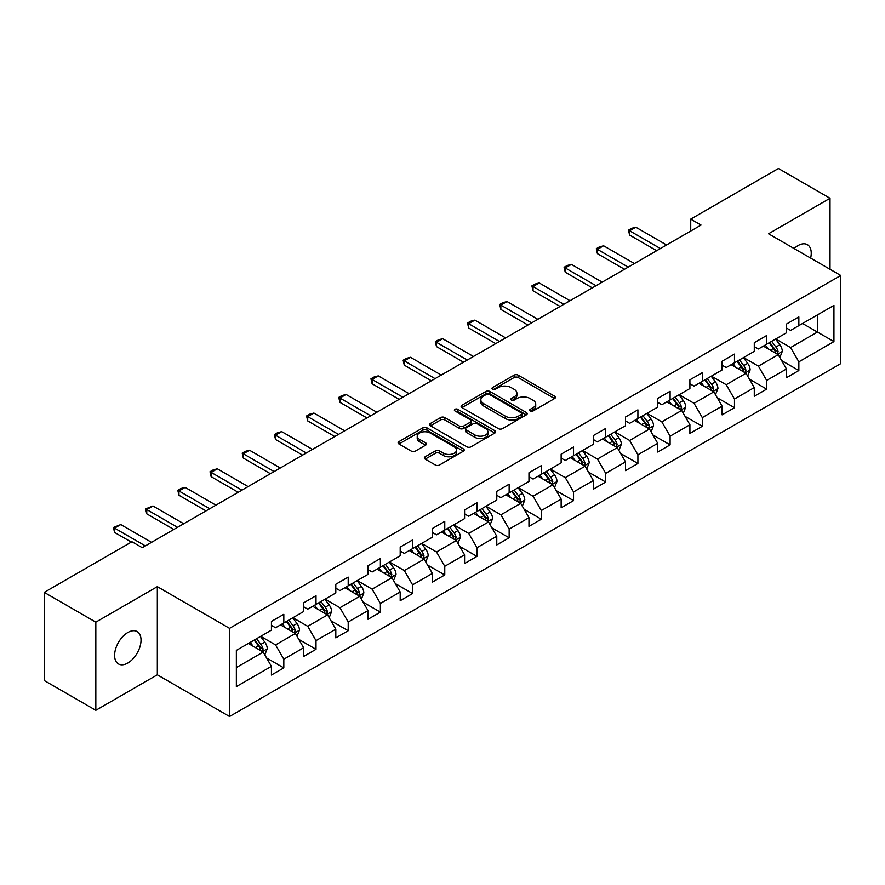 <?xml version="1.0" encoding="UTF-8"?>
<svg xmlns="http://www.w3.org/2000/svg" width="885" height="885" viewBox="0 0 885 885"><rect width="100%" height="100%" fill="white"/><g stroke="black" fill="none" stroke-linecap="round" stroke-linejoin="round"><path stroke-width="1.33" d="M530.259 410.961A2.002 1.162 0 0 0 533.091 410.961L554.607 398.538A2.865 1.648 0 0 0 555.448 397.365A2.865 1.648 0 0 0 554.607 396.203L518.156 375.151A2.865 1.648 0 0 0 514.108 375.151L492.58 387.575A2.002 1.162 0 0 0 491.994 388.393A2.002 1.162 0 0 0 492.58 389.212A2.002 1.162 0 0 0 495.423 389.212L498.2 387.608A9.171 5.288 0 0 1 511.165 387.608L514.207 389.356A9.171 5.288 0 0 1 516.884 393.106A9.171 5.288 0 0 1 514.207 396.845L511.419 398.449A2.002 1.162 0 0 0 510.833 399.268A2.002 1.162 0 0 0 511.419 400.086A2.002 1.162 0 0 0 514.251 400.086L517.039 398.482A9.171 5.288 0 0 1 530.004 398.482L533.035 400.23A9.171 5.288 0 0 1 535.724 403.98A9.171 5.288 0 0 1 533.035 407.719L530.259 409.324A2.002 1.162 0 0 0 529.673 410.142A2.002 1.162 0 0 0 530.259 410.961L530.259 409.324M127.816 663.02A18.673 10.786 120 0 0 140.018 646.559A18.673 10.786 120 0 0 137.164 631.591A18.673 10.786 120 0 0 127.816 632.521A18.673 10.786 120 0 0 115.614 648.971A18.673 10.786 120 0 0 118.479 663.938A18.673 10.786 120 0 0 127.816 663.02M810.638 258.088A18.673 10.786 120 0 0 807.374 244.647A18.673 10.786 120 0 0 798.038 245.576A18.673 10.786 120 0 0 794.099 248.541M425.187 456.771A2.865 1.648 0 0 0 424.346 457.943A2.865 1.648 0 0 0 425.187 459.116L435.42 465.023A2.865 1.648 0 0 0 439.469 465.023L463.364 451.217A2.865 1.648 0 0 0 464.205 450.045A2.865 1.648 0 0 0 463.364 448.883L426.913 427.831A2.865 1.648 0 0 0 422.853 427.831L398.958 441.626A2.865 1.648 0 0 0 398.117 442.799A2.865 1.648 0 0 0 398.958 443.971L411.315 451.107A2.865 1.648 0 0 0 415.364 451.107L425.596 445.199A2.865 1.648 0 0 0 426.426 444.027A2.865 1.648 0 0 0 425.596 442.854L419.468 439.325A7.666 4.425 0 0 1 417.222 436.194A7.666 4.425 0 0 1 421.946 432.101A7.666 4.425 0 0 1 430.298 433.064L454.304 446.925A7.666 4.425 0 0 1 456.549 450.045A7.666 4.425 0 0 1 451.815 454.138A7.666 4.425 0 0 1 443.462 453.175L439.469 450.863A2.865 1.648 0 0 0 435.42 450.863L425.187 456.771L425.187 459.116M157.331 586.655L95.834 622.155L44.25 592.375L44.25 680.532L95.834 710.312L157.331 674.812L229.547 716.507L229.547 628.35L157.331 586.655L157.331 674.812M830.019 269.283L830.019 198.273L768.534 233.773L840.75 275.478L229.547 628.35M830.019 198.273L778.435 168.493L690.731 219.126L690.731 231.04M44.25 592.375L131.942 541.742L142.264 547.693L701.053 225.078L690.731 219.126M498.41 428.65A2.865 1.648 0 0 0 502.459 428.65L526.354 414.855A2.865 1.648 0 0 0 527.194 413.682A2.865 1.648 0 0 0 526.354 412.51L489.903 391.469A2.865 1.648 0 0 0 485.843 391.469L461.948 405.264A2.865 1.648 0 0 0 461.107 406.436A2.865 1.648 0 0 0 461.948 407.598L498.41 428.65M455.764 411.392A2.002 1.162 0 0 1 457.799 411.68L457.799 409.301L494.859 430.696A2.865 1.648 0 0 1 495.7 431.869A2.865 1.648 0 0 1 494.859 433.03L470.964 446.837A2.865 1.648 0 0 1 466.915 446.837L430.453 425.785L430.453 423.45A2.865 1.648 0 0 0 429.612 424.612A2.865 1.648 0 0 0 430.453 425.785M430.453 423.45L440.686 417.543A2.865 1.648 0 0 1 444.735 417.543L459.514 426.083A2.865 1.648 0 0 0 463.563 426.083L470.355 422.156A2.865 1.648 0 0 0 471.196 420.994A2.865 1.648 0 0 0 470.355 419.822L454.956 410.939A2.002 1.162 0 0 1 454.37 410.12A2.002 1.162 0 0 1 455.609 409.047A2.002 1.162 0 0 1 457.799 409.301M229.547 716.507L840.75 363.635L840.75 275.478M266.584 657.953L283.82 667.898L283.82 659.203L303.632 647.765L303.632 656.46L316.011 649.313L316.011 640.618L335.813 629.18L335.813 637.875L348.203 630.728L348.203 622.033L368.005 610.595L368.005 619.29L380.384 612.143L380.384 603.448L400.197 592.01L400.197 600.705L412.576 593.558L412.576 584.863L432.389 573.425L432.389 582.12L444.768 574.973L444.768 566.278L464.581 554.84L464.581 563.535L476.96 556.388L476.96 547.693L496.773 536.255L496.773 544.95L509.152 537.803L509.152 529.108L528.965 517.67L528.965 526.365L541.343 519.218L541.343 510.523L561.145 499.085L561.145 507.791L573.535 500.633L573.535 491.938L593.337 480.5L593.337 489.206L605.716 482.048L605.716 473.353L625.529 461.915L625.529 470.621L637.908 463.463L637.908 454.768L657.721 443.33L657.721 452.036L670.1 444.878L670.1 436.183L689.913 424.745L689.913 433.451L702.292 426.293L702.292 417.598L722.105 406.16L722.105 414.866L734.484 407.708L734.484 399.013L754.285 387.575L754.285 396.281L766.675 389.123L766.675 380.428L786.477 368.99L786.477 377.696L798.856 370.538L798.856 361.843L833.936 341.599L833.936 305.38L817.43 314.905L817.43 332.063L833.936 341.599M283.82 667.898L271.441 675.045L271.441 666.35L236.361 686.605L236.361 650.386L271.441 630.131L271.441 621.436L283.82 614.29L283.82 622.985L303.632 611.546L303.632 602.851L316.011 595.705L316.011 604.4L335.813 592.961L335.813 584.266L348.203 577.12L348.203 585.815L368.005 574.376L368.005 565.681L380.384 558.535L380.384 567.23L400.197 555.791L400.197 547.096L412.576 539.95L412.576 548.645L432.389 537.206L432.389 528.511L444.768 521.365L444.768 530.06L464.581 518.621L464.581 509.926L476.96 502.78L476.96 511.475L496.773 500.036L496.773 491.341L509.152 484.195L509.152 492.89L528.965 481.451L528.965 472.756L541.343 465.61L541.343 474.305L561.145 462.866L561.145 454.171L573.535 447.025L573.535 455.72L593.337 444.292L593.337 435.586L605.716 428.44L605.716 437.135L625.529 425.707L625.529 417.001L637.908 409.855L637.908 418.55L657.721 407.122L657.721 398.416L670.1 391.27L670.1 399.965L689.913 388.537L689.913 379.831L702.292 372.685L702.292 381.38L722.105 369.952L722.105 361.246L734.484 354.1L734.484 362.795L754.285 351.367L754.285 342.661L766.675 335.515L766.675 344.21L786.477 332.782L786.477 324.076L798.856 316.93L798.856 325.625L833.936 305.38M280.512 624.899L295.38 633.472L275.567 644.911L260.71 636.326M271.441 625.374L275.567 627.753L283.82 622.985M275.567 644.911L283.82 659.203M295.38 633.472L303.632 647.765M312.704 606.313L327.561 614.887L307.759 626.326L292.902 617.741M303.632 606.789L307.759 609.168L316.011 604.4M307.759 626.326L316.011 640.618M327.561 614.887L335.813 629.18M344.896 587.728L359.752 596.302L339.951 607.741L325.083 599.156M335.813 588.204L339.951 590.583L348.203 585.815M339.951 607.741L348.203 622.033M359.752 596.302L368.005 610.595M377.087 569.144L391.944 577.717L372.131 589.156L357.274 580.571M368.005 569.619L372.131 571.998L380.384 567.23M372.131 589.156L380.384 603.448M391.944 577.717L400.197 592.01M409.279 550.558L424.136 559.132L404.323 570.571L389.466 561.986M400.197 551.034L404.323 553.413L412.576 548.645M404.323 570.571L412.576 584.863M424.136 559.132L432.389 573.425M441.471 531.973L456.328 540.547L436.515 551.986L421.658 543.401M432.389 532.449L436.515 534.828L444.768 530.06M436.515 551.986L444.768 566.278M456.328 540.547L464.581 554.84M473.663 513.388L488.52 521.962L468.707 533.401L453.85 524.816M464.581 513.864L468.707 516.243L476.96 511.475M468.707 533.401L476.96 547.693M488.52 521.962L496.773 536.255M505.844 494.803L520.701 503.377L500.899 514.816L486.042 506.231M496.773 495.279L500.899 497.658L509.152 492.89M500.899 514.816L509.152 529.108M520.701 503.377L528.965 517.67M538.036 476.219L552.893 484.792L533.091 496.231L518.234 487.646M528.965 476.694L533.091 479.073L541.343 474.305M533.091 496.231L541.343 510.523M552.893 484.792L561.145 499.085M570.228 457.633L585.085 466.207L565.272 477.646L550.415 469.072M561.145 458.109L565.272 460.488L573.535 455.72M565.272 477.646L573.535 491.938M585.085 466.207L593.337 480.5M602.419 439.048L617.276 447.622L597.464 459.061L582.607 450.487M593.337 439.524L597.464 441.903L605.716 437.135M597.464 459.061L605.716 473.353M617.276 447.622L625.529 461.915M634.611 420.463L649.468 429.037L629.655 440.476L614.798 431.902M625.529 420.939L629.655 423.318L637.908 418.55M629.655 440.476L637.908 454.768M649.468 429.037L657.721 443.33M666.803 401.878L681.66 410.452L661.847 421.891L646.99 413.317M657.721 402.354L661.847 404.733L670.1 399.965M661.847 421.891L670.1 436.183M681.66 410.452L689.913 424.745M698.984 383.293L713.841 391.867L694.039 403.306L679.182 394.732M689.913 383.769L694.039 386.148L702.292 381.38M694.039 403.306L702.292 417.598M713.841 391.867L722.105 406.16M731.176 364.709L746.033 373.282L726.231 384.721L711.374 376.147M722.105 365.184L726.231 367.563L734.484 362.795M726.231 384.721L734.484 399.013M746.033 373.282L754.285 387.575M763.368 346.123L778.225 354.697L758.423 366.136L743.555 357.562M754.285 346.599L758.423 348.978L766.675 344.21M758.423 366.136L766.675 380.428M778.225 354.697L786.477 368.99M802.573 323.49L817.43 332.063L790.604 347.551L775.747 338.977M786.477 328.014L790.604 330.393L798.856 325.625M790.604 347.551L798.856 361.843M95.834 622.155L95.834 710.312M236.361 667.544L263.188 652.057L248.331 643.483M263.188 652.057L271.441 666.35M781.632 360.593L798.856 370.538M749.44 379.178L766.675 389.123M717.248 397.763L734.484 407.708M685.056 416.348L702.292 426.293M652.876 434.933L670.1 444.878M620.684 453.518L637.908 463.463M588.492 472.103L605.716 482.048M556.3 490.688L573.535 500.633M524.108 509.273L541.343 519.218M491.916 527.858L509.152 537.803M459.735 546.443L476.96 556.388M427.543 565.028L444.768 574.973M395.352 583.613L412.576 593.558M363.16 602.198L380.384 612.143M330.968 620.783L348.203 630.728M298.776 639.368L316.011 649.313M531.055 411.248L533.035 410.098A9.171 5.288 0 0 0 535.724 406.359L535.724 403.98M516.884 393.106L516.884 395.484A9.171 5.288 0 0 1 514.207 399.224L512.216 400.374M554.574 398.56L518.156 377.53A2.865 1.648 0 0 0 514.108 377.53L493.387 389.5M526.321 414.877L489.903 393.847A2.865 1.648 0 0 0 485.843 393.847L461.981 407.62L461.948 405.264M521.298 414.501A2.002 1.162 0 0 0 521.885 413.682A2.002 1.162 0 0 0 521.298 412.864L489.294 394.389A2.002 1.162 0 0 0 486.451 394.389L483.52 396.082A9.171 5.288 0 0 0 480.832 399.821A9.171 5.288 0 0 0 483.52 403.571L505.39 416.193A9.171 5.288 0 0 0 518.356 416.193L521.298 414.501L521.298 416.879A2.002 1.162 0 0 0 521.885 416.061L521.885 413.682M480.832 399.821L480.832 402.21A9.171 5.288 0 0 0 483.52 405.949L483.52 403.571M521.298 416.879L518.356 418.583A9.171 5.288 0 0 1 505.39 418.583L483.52 405.949M430.486 425.807L440.686 419.921L440.686 417.543M471.196 420.994L471.196 423.373A2.865 1.648 0 0 1 470.355 424.546L463.563 428.462A2.865 1.648 0 0 1 459.514 428.462L444.735 419.921A2.865 1.648 0 0 0 440.686 419.921M457.799 411.68L494.826 433.053M474.858 434.933A7.666 4.425 0 0 0 483.21 435.896A7.666 4.425 0 0 0 487.945 431.803A7.666 4.425 0 0 0 485.699 428.683L477.236 423.793A2.865 1.648 0 0 0 473.187 423.793L466.406 427.709A2.865 1.648 0 0 0 465.565 428.882A2.865 1.648 0 0 0 466.406 430.055L474.858 434.933L474.858 437.323A7.666 4.425 0 0 0 483.21 438.274A7.666 4.425 0 0 0 487.945 434.192L487.945 431.803M465.565 428.882L465.565 431.272A2.865 1.648 0 0 0 466.406 432.433L466.406 430.055M474.858 437.323L466.406 432.433M456.549 450.045L456.549 452.434A7.666 4.425 0 0 1 451.815 456.516A7.666 4.425 0 0 1 443.462 455.565L439.469 453.253A2.865 1.648 0 0 0 435.42 453.253L425.22 459.138M417.222 436.194L417.222 438.573A7.666 4.425 0 0 0 419.468 441.703L419.468 439.325M425.596 442.854L425.596 445.199L419.468 441.703M463.364 448.883L463.364 451.217L426.913 430.21A2.865 1.648 0 0 0 422.853 430.21L398.991 443.993L398.958 441.626M779.862 357.518L782.307 351.334A7.733 4.469 -120 0 0 779.84 344.752L775.581 339.066M768.158 348.889L765.271 345.028M777.03 354.011L778.136 351.666A7.733 4.469 -120 0 0 775.924 347.02L771.665 341.333M769.729 342.451L774.452 348.756A3.938 2.279 60 0 1 775.172 349.951L778.136 351.666M769.187 342.76L773.446 348.447A7.733 4.469 60 0 1 775.658 353.093M660.398 248.552L629.611 230.775L629.611 235.067L628.483 230.122L631.58 228.33L635.806 227.202L666.593 244.979M656.692 250.698L629.611 235.067M635.806 227.202L629.611 230.775L628.483 230.122M747.67 376.103L750.126 369.919A7.733 4.469 -120 0 0 747.659 363.337L743.4 357.651M735.966 367.474L733.079 363.613M744.838 372.596L745.944 370.251A7.733 4.469 -120 0 0 743.732 365.605L739.473 359.918M737.537 361.036L742.261 367.341A3.938 2.279 60 0 1 742.98 368.536L745.944 370.251M736.995 361.345L741.254 367.032A7.733 4.469 60 0 1 743.466 371.678M715.478 394.688L717.934 388.504A7.733 4.469 -120 0 0 715.467 381.922L711.208 376.236M703.785 386.059L700.887 382.198M712.646 391.181L713.753 388.836A7.733 4.469 -120 0 0 711.54 384.19L707.281 378.503M705.345 379.621L710.069 385.926A3.938 2.279 60 0 1 710.788 387.121L713.753 388.836M704.803 379.93L709.062 385.617A7.733 4.469 60 0 1 711.286 390.263M628.217 267.137L597.43 249.36L597.43 253.652L596.291 248.707L599.388 246.915L603.614 245.787L634.401 263.564M624.5 269.283L597.43 253.652M603.614 245.787L597.43 249.36L596.291 248.707M596.025 285.722L565.238 267.945L565.238 272.237L564.099 267.292L567.197 265.5L571.422 264.372L602.209 282.149M592.308 287.868L565.238 272.237M571.422 264.372L565.238 267.945L564.099 267.292M683.286 413.273L685.742 407.089A7.733 4.469 -120 0 0 683.275 400.507L679.016 394.821M671.593 404.644L668.695 400.783M680.454 409.766L681.572 407.421A7.733 4.469 -120 0 0 679.348 402.775L675.089 397.088M673.153 398.206L677.877 404.511A3.938 2.279 60 0 1 678.596 405.706L681.572 407.421M672.622 398.515L676.881 404.202A7.733 4.469 60 0 1 679.094 408.848M651.094 431.858L653.55 425.674A7.733 4.469 -120 0 0 651.083 419.092L646.824 413.406M639.401 423.229L636.503 419.368M648.274 428.351L649.38 426.006A7.733 4.469 -120 0 0 647.167 421.36L642.908 415.673M640.961 416.791L645.696 423.096A3.938 2.279 60 0 1 646.404 424.291L649.38 426.006M640.43 417.101L644.689 422.787A7.733 4.469 60 0 1 646.902 427.433M618.903 450.443L621.358 444.259A7.733 4.469 -120 0 0 618.892 437.677L614.633 431.991M607.21 441.814L604.322 437.953M616.082 446.936L617.188 444.591A7.733 4.469 -120 0 0 614.975 439.945L610.716 434.258M608.78 435.376L613.504 441.681A3.938 2.279 60 0 1 614.212 442.876L617.188 444.591M608.238 435.685L612.497 441.372A7.733 4.469 60 0 1 614.71 446.018M563.833 304.307L533.047 286.53L533.047 290.822L531.907 285.877L535.005 284.085L539.231 282.957L570.017 300.734M560.116 306.453L533.047 290.822M539.231 282.957L533.047 286.53L531.907 285.877M531.642 322.892L500.855 305.115L500.855 309.407L499.715 304.462L502.813 302.67L507.05 301.542L537.837 319.319M527.925 325.038L500.855 309.407M507.05 301.542L500.855 305.115L499.715 304.462M499.45 341.477L468.663 323.7L468.663 327.992L467.534 323.047L470.621 321.255L474.858 320.127L505.645 337.904M495.733 343.623L468.663 327.992M474.858 320.127L468.663 323.7L467.534 323.047M467.258 360.062L436.471 342.285L436.471 346.577L435.343 341.632L438.44 339.84L442.666 338.712L473.453 356.489M463.552 362.208L436.471 346.577M442.666 338.712L436.471 342.285L435.343 341.632M435.066 378.647L404.279 360.87L404.279 365.162L403.151 360.217L406.248 358.425L410.474 357.297L441.261 375.074M431.36 380.793L404.279 365.162M410.474 357.297L404.279 360.87L403.151 360.217M402.885 397.232L372.098 379.455L372.098 383.747L370.959 378.802L374.056 377.01L378.282 375.882L409.069 393.659M399.168 399.378L372.098 383.747M378.282 375.882L372.098 379.455L370.959 378.802M370.693 415.817L339.906 398.04L339.906 402.332L338.767 397.387L341.864 395.595L346.09 394.467L376.877 412.244M366.976 417.963L339.906 402.332M346.09 394.467L339.906 398.04L338.767 397.387M338.501 434.402L307.715 416.625L307.715 420.917L306.575 415.972L309.673 414.18L313.909 413.052L344.696 430.829M334.784 436.548L307.715 420.917M313.909 413.052L307.715 416.625L306.575 415.972M306.31 452.987L275.523 435.21L275.523 439.502L274.394 434.557L277.481 432.765L281.718 431.637L312.505 449.414M302.593 455.122L275.523 439.502M281.718 431.637L275.523 435.21L274.394 434.557M274.118 471.572L243.331 453.795L243.331 458.087L242.202 453.142L245.289 451.35L249.526 450.222L280.313 467.999M270.401 473.707L243.331 458.087M249.526 450.222L243.331 453.795L242.202 453.142M241.926 490.157L211.139 472.38L211.139 476.672L210.011 471.727L213.108 469.935L217.334 468.807L248.121 486.584M238.22 492.292L211.139 476.672M217.334 468.807L211.139 472.38L210.011 471.727M209.745 508.742L178.958 490.965L178.958 495.257L177.819 490.312L180.916 488.52L185.142 487.392L215.929 505.169M206.028 510.877L178.958 495.257M185.142 487.392L178.958 490.965L177.819 490.312M586.711 469.028L589.167 462.844A7.733 4.469 -120 0 0 586.7 456.262L582.441 450.576M575.018 460.399L572.13 456.538M583.89 465.521L584.996 463.176A7.733 4.469 -120 0 0 582.784 458.53L578.524 452.843M576.589 453.961L581.312 460.266A3.938 2.279 60 0 1 582.031 461.461L584.996 463.176M576.047 454.27L580.306 459.957A7.733 4.469 60 0 1 582.518 464.603M554.53 487.613L556.986 481.429A7.733 4.469 -120 0 0 554.508 474.847L550.249 469.161M542.826 478.984L539.938 475.123M551.698 484.106L552.804 481.761A7.733 4.469 -120 0 0 550.592 477.115L546.333 471.428M544.397 472.546L549.12 478.851A3.938 2.279 60 0 1 549.839 480.046L552.804 481.761M543.855 472.856L548.114 478.542A7.733 4.469 60 0 1 550.326 483.188M522.338 506.198L524.794 500.014A7.733 4.469 -120 0 0 522.327 493.432L518.068 487.746M510.634 497.569L507.747 493.708M519.506 502.691L520.612 500.346A7.733 4.469 -120 0 0 518.4 495.7L514.141 490.013M512.205 491.131L516.928 497.436A3.938 2.279 60 0 1 517.648 498.631L520.612 500.346M511.663 491.44L515.922 497.127A7.733 4.469 60 0 1 518.134 501.773M490.146 524.783L492.602 518.599A7.733 4.469 -120 0 0 490.135 512.017L485.876 506.331M478.453 516.154L475.555 512.293M487.314 521.276L488.42 518.931A7.733 4.469 -120 0 0 486.208 514.285L481.949 508.598M480.013 509.716L484.737 516.021A3.938 2.279 60 0 1 485.456 517.216L488.42 518.931M479.482 510.026L483.741 515.712A7.733 4.469 60 0 1 485.953 520.358M457.954 543.368L460.41 537.184A7.733 4.469 -120 0 0 457.943 530.602L453.684 524.916M446.261 534.739L443.363 530.878M455.133 539.861L456.24 537.516A7.733 4.469 -120 0 0 454.027 532.87L449.768 527.183M447.821 528.301L452.545 534.606A3.938 2.279 60 0 1 453.264 535.801L456.24 537.516M447.29 528.611L451.549 534.297A7.733 4.469 60 0 1 453.762 538.943M425.762 561.953L428.218 555.769A7.733 4.469 -120 0 0 425.751 549.187L421.492 543.501M414.069 553.324L411.171 549.463M422.941 558.446L424.048 556.101A7.733 4.469 -120 0 0 421.835 551.455L417.576 545.768M415.64 546.886L420.364 553.191A3.938 2.279 60 0 1 421.072 554.386L424.048 556.101M415.098 547.195L419.357 552.882A7.733 4.469 60 0 1 421.57 557.528M393.571 580.538L396.026 574.354A7.733 4.469 -120 0 0 393.559 567.772L389.3 562.086M381.877 571.909L378.99 568.048M390.75 577.031L391.856 574.686A7.733 4.469 -120 0 0 389.643 570.04L385.384 564.353M383.448 565.471L388.172 571.776A3.938 2.279 60 0 1 388.891 572.971L391.856 574.686M382.906 565.78L387.165 571.467A7.733 4.469 60 0 1 389.378 576.113M361.39 599.123L363.835 592.939A7.733 4.469 -120 0 0 361.368 586.357L357.109 580.671M349.686 590.494L346.798 586.633M358.558 595.605L359.664 593.271A7.733 4.469 -120 0 0 357.452 588.625L353.192 582.938M351.256 584.056L355.98 590.361A3.938 2.279 60 0 1 356.699 591.556L359.664 593.271M350.714 584.365L354.974 590.052A7.733 4.469 60 0 1 357.186 594.698M329.198 617.708L331.654 611.524A7.733 4.469 -120 0 0 329.187 604.942L324.928 599.256M317.494 609.079L314.606 605.207M326.366 614.19L327.472 611.856A7.733 4.469 -120 0 0 325.26 607.21L321.001 601.523M319.065 602.641L323.788 608.946A3.938 2.279 60 0 1 324.507 610.141L327.472 611.856M318.523 602.95L322.782 608.637A7.733 4.469 60 0 1 324.994 613.283M297.006 636.293L299.462 630.109A7.733 4.469 -120 0 0 296.995 623.527L292.736 617.841M285.313 627.664L282.415 623.792M294.174 632.775L295.28 630.441A7.733 4.469 -120 0 0 293.068 625.795L288.809 620.108M286.873 621.226L291.596 627.531A3.938 2.279 60 0 1 292.315 628.726L295.28 630.441M286.331 621.535L290.59 627.222A7.733 4.469 60 0 1 292.813 631.868M177.553 527.327L146.766 509.55L146.766 513.842L145.627 508.897L152.95 505.977L183.737 523.743M173.836 529.462L146.766 513.842M152.95 505.977L146.766 509.55L145.627 508.897M264.814 654.878L267.27 648.694A7.733 4.469 -120 0 0 264.803 642.112L260.544 636.426M253.121 646.249L250.223 642.377M261.982 651.36L263.099 649.026A7.733 4.469 -120 0 0 260.876 644.38L256.617 638.693M254.681 639.811L259.405 646.116A3.938 2.279 60 0 1 260.124 647.311L263.099 649.026M254.15 640.12L258.409 645.807A7.733 4.469 60 0 1 260.621 650.453M145.361 545.912L114.574 528.135L114.574 532.427L113.435 527.482L120.758 524.562L151.545 542.328M131.323 542.096L114.574 532.427M120.758 524.562L114.574 528.135L113.435 527.482M533.035 410.098L533.035 407.719M511.419 400.086L511.419 398.449M514.207 399.224L514.207 396.845M492.58 389.212L492.58 387.575M514.108 377.53L514.108 375.151M518.156 377.53L518.156 375.151M554.607 398.538L554.607 396.203M485.843 393.847L485.843 391.469M489.903 393.847L489.903 391.469M526.354 414.855L526.354 412.51M505.39 418.583L505.39 416.193M518.356 418.583L518.356 416.193M444.735 419.921L444.735 417.543M459.514 428.462L459.514 426.083M463.563 428.462L463.563 426.083M470.355 424.546L470.355 422.156M494.859 433.03L494.859 430.696M435.42 453.253L435.42 450.863M439.469 453.253L439.469 450.863M443.462 455.565L443.462 453.175M422.853 430.21L422.853 427.831M426.913 430.21L426.913 427.831M777.461 354.254L782.263 351.489M775.924 347.02L779.84 344.752M770.426 350.195L773.446 348.447M745.27 372.839L750.071 370.074M743.732 365.605L747.659 363.337M738.234 368.779L741.254 367.032M713.078 391.424L717.879 388.659M711.54 384.19L715.467 381.922M706.042 387.365L709.062 385.617M680.897 410.009L685.687 407.244M679.348 402.775L683.275 400.507M673.85 405.949L676.881 404.202M648.705 428.594L653.495 425.829M647.167 421.36L651.083 419.092M641.658 424.534L644.689 422.787M616.513 447.179L621.314 444.414M614.975 439.945L618.892 437.677M609.466 443.119L612.497 441.372M584.321 465.764L589.122 462.999M582.784 458.53L586.7 456.262M577.285 461.704L580.306 459.957M552.129 484.349L556.93 481.584M550.592 477.115L554.508 474.847M545.094 480.29L548.114 478.542M519.938 502.934L524.739 500.169M518.4 495.7L522.327 493.432M512.902 498.874L515.922 497.127M487.757 521.519L492.547 518.754M486.208 514.285L490.135 512.017M480.71 517.459L483.741 515.712M455.565 540.104L460.355 537.339M454.027 532.87L457.943 530.602M448.518 536.044L451.549 534.297M423.373 558.689L428.174 555.924M421.835 551.455L425.751 549.187M416.326 554.63L419.357 552.882M391.181 577.274L395.982 574.509M389.643 570.04L393.559 567.772M384.145 573.214L387.165 571.467M358.989 595.859L363.79 593.094M357.452 588.625L361.368 586.357M351.953 591.799L354.974 590.052M326.797 614.444L331.598 611.679M325.26 607.21L329.187 604.942M319.762 610.385L322.782 608.637M294.616 633.029L299.407 630.264M293.068 625.795L296.995 623.527M287.57 628.969L290.59 627.222M262.425 651.614L267.215 648.849M260.876 644.38L264.803 642.112M255.378 647.554L258.409 645.807"/></g></svg>
